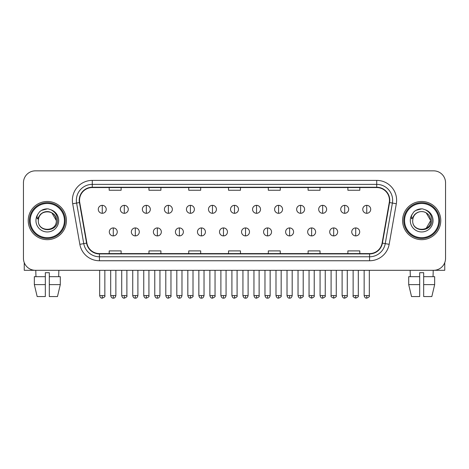 <?xml version="1.0" encoding="UTF-8"?>
<svg xmlns="http://www.w3.org/2000/svg" width="469" height="469" viewBox="0 0 469 469"><rect width="100%" height="100%" fill="white"/><g stroke="black" fill="none" stroke-linecap="round" stroke-linejoin="round"><path stroke-width="0.7" d="M28.222 220.577A19.094 19.094 0 0 0 47.322 239.671A19.094 19.094 0 0 0 66.416 220.577A19.094 19.094 0 0 0 47.322 201.482A19.094 19.094 0 0 0 28.222 220.577A19.094 19.094 0 0 0 47.322 239.671A19.094 19.094 0 0 0 66.416 220.577A19.094 19.094 0 0 0 47.322 201.482A19.094 19.094 0 0 0 28.222 220.577M402.584 220.577A19.094 19.094 0 0 0 421.678 239.671A19.094 19.094 0 0 0 440.778 220.577A19.094 19.094 0 0 0 421.678 201.482A19.094 19.094 0 0 0 402.584 220.577A19.094 19.094 0 0 0 421.678 239.671A19.094 19.094 0 0 0 440.778 220.577A19.094 19.094 0 0 0 421.678 201.482A19.094 19.094 0 0 0 402.584 220.577M79.542 200.286A12.733 12.733 0 0 1 92.276 187.553L376.724 187.553A12.733 12.733 0 0 1 389.264 202.497L382.106 243.077A12.733 12.733 0 0 1 369.572 253.594L99.428 253.594A12.733 12.733 0 0 1 86.894 243.077L79.736 202.497A12.733 12.733 0 0 1 79.542 200.286M79.226 200.286A13.05 13.05 0 0 0 79.425 202.555L86.577 243.13A13.05 13.05 0 0 0 99.428 253.917L369.572 253.917A13.05 13.05 0 0 0 382.423 243.13L389.575 202.555A13.05 13.05 0 0 0 376.724 187.237L92.276 187.237A13.05 13.05 0 0 0 79.226 200.286M72.683 203.739A19.891 19.891 0 0 1 92.276 180.395L376.724 180.395A19.891 19.891 0 0 1 396.317 203.739L389.159 244.32A19.891 19.891 0 0 1 369.572 260.758L99.428 260.758A19.891 19.891 0 0 1 79.841 244.32L72.683 203.739L76.605 203.048A15.911 15.911 0 0 1 92.276 184.376L376.724 184.376A15.911 15.911 0 0 1 392.395 203.048L385.242 243.628A15.911 15.911 0 0 1 369.572 256.778L99.428 256.778A15.911 15.911 0 0 1 83.758 243.628L76.605 203.048A15.911 15.911 0 0 1 76.359 200.286M445.55 182.781A11.936 11.936 0 0 0 433.614 170.845L35.386 170.845A11.936 11.936 0 0 0 23.45 182.781L23.45 258.372A11.936 11.936 0 0 0 35.386 270.302L433.614 270.302A11.936 11.936 0 0 0 445.55 258.372L445.55 182.781L445.55 258.372M382.423 243.13L385.242 243.628L392.395 203.048L396.317 203.739M228.532 187.553L228.532 190.25L240.468 190.25L240.468 187.553M188.749 187.553L188.749 190.25L200.685 190.25L200.685 187.553M148.966 187.553L148.966 190.25L160.902 190.25L160.902 187.553M109.183 187.553L109.183 190.25L121.119 190.25L121.119 187.553M268.315 187.553L268.315 190.25L280.251 190.25L280.251 187.553M308.098 187.553L308.098 190.25L320.034 190.25L320.034 187.553M347.881 187.553L347.881 190.25L359.817 190.25L359.817 187.553M240.468 253.594L240.468 250.903L228.532 250.903L228.532 253.594M200.685 253.594L200.685 250.903L188.749 250.903L188.749 253.594M160.902 253.594L160.902 250.903L148.966 250.903L148.966 253.594M121.119 253.594L121.119 250.903L109.183 250.903L109.183 253.594M280.251 253.594L280.251 250.903L268.315 250.903L268.315 253.594M320.034 253.594L320.034 250.903L308.098 250.903L308.098 253.594M359.817 253.594L359.817 250.903L347.881 250.903L347.881 253.594M23.45 182.781L23.45 258.372M433.614 170.845L35.386 170.845M35.386 270.302L433.614 270.302M102.26 205.34A3.981 3.981 0 0 0 98.285 209.315A3.981 3.981 0 0 0 102.26 213.295A3.981 3.981 0 0 0 106.24 209.315A3.981 3.981 0 0 0 102.26 205.34L102.26 213.295A3.981 3.981 0 0 0 106.24 209.315A3.981 3.981 0 0 0 102.26 205.34M113.281 227.934A3.981 3.981 0 0 0 109.3 231.915A3.981 3.981 0 0 0 113.281 235.895A3.981 3.981 0 0 0 117.262 231.915A3.981 3.981 0 0 0 113.281 227.934L113.281 235.895A3.981 3.981 0 0 0 117.262 231.915A3.981 3.981 0 0 0 113.281 227.934M124.303 205.34A3.981 3.981 0 0 0 120.322 209.315A3.981 3.981 0 0 0 124.303 213.295A3.981 3.981 0 0 0 128.277 209.315A3.981 3.981 0 0 0 124.303 205.34L124.303 213.295A3.981 3.981 0 0 0 128.277 209.315A3.981 3.981 0 0 0 124.303 205.34M146.34 205.34A3.981 3.981 0 0 0 142.365 209.315A3.981 3.981 0 0 0 146.34 213.295A3.981 3.981 0 0 0 150.32 209.315A3.981 3.981 0 0 0 146.34 205.34L146.34 213.295A3.981 3.981 0 0 0 150.32 209.315A3.981 3.981 0 0 0 146.34 205.34M168.383 205.34A3.981 3.981 0 0 0 164.402 209.315A3.981 3.981 0 0 0 168.383 213.295A3.981 3.981 0 0 0 172.358 209.315A3.981 3.981 0 0 0 168.383 205.34L168.383 213.295A3.981 3.981 0 0 0 172.358 209.315A3.981 3.981 0 0 0 168.383 205.34M190.42 205.34A3.981 3.981 0 0 0 186.439 209.315A3.981 3.981 0 0 0 190.42 213.295A3.981 3.981 0 0 0 194.401 209.315A3.981 3.981 0 0 0 190.42 205.34L190.42 213.295A3.981 3.981 0 0 0 194.401 209.315A3.981 3.981 0 0 0 190.42 205.34M135.318 227.934A3.981 3.981 0 0 0 131.343 231.915A3.981 3.981 0 0 0 135.318 235.895A3.981 3.981 0 0 0 139.299 231.915A3.981 3.981 0 0 0 135.318 227.934L135.318 235.895A3.981 3.981 0 0 0 139.299 231.915A3.981 3.981 0 0 0 135.318 227.934M157.361 227.934A3.981 3.981 0 0 0 153.381 231.915A3.981 3.981 0 0 0 157.361 235.895A3.981 3.981 0 0 0 161.336 231.915A3.981 3.981 0 0 0 157.361 227.934L157.361 235.895A3.981 3.981 0 0 0 161.336 231.915A3.981 3.981 0 0 0 157.361 227.934M179.398 227.934A3.981 3.981 0 0 0 175.424 231.915A3.981 3.981 0 0 0 179.398 235.895A3.981 3.981 0 0 0 183.379 231.915A3.981 3.981 0 0 0 179.398 227.934L179.398 235.895A3.981 3.981 0 0 0 183.379 231.915A3.981 3.981 0 0 0 179.398 227.934M24.247 262.658L24.247 270.302L70.397 270.302M444.753 262.658L444.753 270.302L398.603 270.302M65.22 220.577A17.904 17.904 0 0 0 47.322 202.672A17.904 17.904 0 0 0 29.418 220.577A17.904 17.904 0 0 0 47.322 238.481A17.904 17.904 0 0 0 65.22 220.577M64.429 220.577A17.107 17.107 0 0 0 47.322 203.47A17.107 17.107 0 0 0 30.215 220.577A17.107 17.107 0 0 0 47.322 237.683A17.107 17.107 0 0 0 64.429 220.577M38.745 217.874L38.317 220.577C37.825 232.794 57.581 232.571 57.517 220.577C57.552 215.617 55.336 212.011 50.875 209.766L48.184 208.881C44.942 208.687 42.081 209.643 39.607 211.736L37.989 214.063C36.998 215.734 36.781 217.352 37.338 218.917L40.234 214.626C42.931 211.924 46.144 211.032 49.866 211.953A8.993 8.993 0 0 0 38.745 217.874L38.329 220.577C37.778 208.975 56.866 208.975 56.315 220.577C56.866 232.178 37.778 232.178 38.329 220.577C37.778 208.975 56.866 208.975 56.315 220.577C56.866 232.178 37.778 232.178 38.329 220.577L38.745 217.874M56.315 220.577C56.866 232.178 37.778 232.178 38.329 220.577C37.778 232.178 56.866 232.178 56.315 220.577L51.819 212.785L49.866 211.953L51.819 212.785L56.315 220.577L51.819 212.785L49.866 211.953L51.819 212.785L56.315 220.577L51.819 212.785L49.866 211.953L51.819 212.785L56.315 220.577L51.819 212.785L49.866 211.953L51.819 212.785L56.315 220.577C56.034 216.256 53.882 213.383 49.866 211.953M39.636 211.718L41.454 210.417L47.41 208.846L41.454 210.417L39.636 211.718L41.454 210.417L47.41 208.846L41.454 210.417L39.636 211.718L41.454 210.417L47.41 208.846L41.454 210.417L39.636 211.718L41.454 210.417L47.41 208.846L41.454 210.417L39.636 211.718L41.454 210.417L47.41 208.846L41.454 210.417L39.636 211.718L41.454 210.417L47.41 208.846L41.454 210.417L39.636 211.718L41.454 210.417L47.41 208.846M439.582 220.577A17.904 17.904 0 0 0 421.678 202.672A17.904 17.904 0 0 0 403.78 220.577A17.904 17.904 0 0 0 421.678 238.481A17.904 17.904 0 0 0 439.582 220.577M438.785 220.577A17.107 17.107 0 0 0 421.678 203.47A17.107 17.107 0 0 0 404.571 220.577A17.107 17.107 0 0 0 421.678 237.683A17.107 17.107 0 0 0 438.785 220.577M413.101 217.874L412.673 220.577C412.181 232.794 431.943 232.571 431.873 220.577C431.914 215.617 429.698 212.011 425.231 209.766L422.546 208.881C419.304 208.687 416.443 209.643 413.969 211.736L412.345 214.063C411.36 215.734 411.143 217.352 411.694 218.917L414.596 214.626C417.293 211.924 420.505 211.032 424.228 211.953A8.993 8.993 0 0 0 413.101 217.874L412.685 220.577L413.101 217.874M424.228 211.953C428.244 213.383 430.395 216.256 430.671 220.577L426.174 212.785L424.228 211.953L426.174 212.785L430.671 220.577L426.174 212.785L424.228 211.953L426.174 212.785L430.671 220.577L426.174 212.785L424.228 211.953L426.174 212.785L430.671 220.577L426.174 212.785L424.228 211.953L426.174 212.785L424.228 211.953L426.174 212.785L430.671 220.577L426.174 212.785L424.228 211.953L426.174 212.785L430.671 220.577L426.174 228.362M430.671 220.577C431.222 232.178 412.134 232.178 412.685 220.577C412.134 232.178 431.222 232.178 430.671 220.577C431.222 232.178 412.134 232.178 412.685 220.577C412.134 232.178 431.222 232.178 430.671 220.577M413.992 211.718L415.815 210.417L421.772 208.846L415.815 210.417L413.992 211.718L415.815 210.417L421.772 208.846L415.815 210.417L413.992 211.718L415.815 210.417L421.772 208.846L415.815 210.417L413.992 211.718L415.815 210.417L421.772 208.846L415.815 210.417L413.992 211.718L415.815 210.417L421.772 208.846L415.815 210.417L413.992 211.718L415.815 210.417L421.772 208.846L415.815 210.417L413.992 211.718L415.815 210.417L421.772 208.846M34.343 276.669L34.343 284.624L37.168 296.56L34.343 284.624L34.343 276.669L45.329 276.669L45.329 272.694L49.309 272.694L49.309 276.669L60.296 276.669L60.296 284.624L57.47 296.56L60.296 284.624L49.309 284.624L49.309 276.669M58.86 270.302L58.684 276.669M45.329 276.669L45.329 296.56L37.168 296.56M34.343 284.624L45.329 284.624M57.47 296.56L49.309 296.56L49.309 284.624M35.785 270.302L35.955 276.669M419.691 276.669L419.691 284.624L408.704 284.624L411.53 296.56L408.704 284.624L408.704 276.669L419.691 276.669L419.691 272.694L423.671 272.694L423.671 276.669L434.657 276.669L434.657 284.624L431.832 296.56L434.657 284.624L423.671 284.624L423.671 276.669M433.215 270.302L433.045 276.669M419.691 284.624L419.691 296.56L411.53 296.56M431.832 296.56L423.671 296.56L423.671 284.624M410.141 270.302L410.316 276.669M212.463 205.34A3.981 3.981 0 0 0 208.482 209.315A3.981 3.981 0 0 0 212.463 213.295A3.981 3.981 0 0 0 216.438 209.315A3.981 3.981 0 0 0 212.463 205.34L212.463 213.295A3.981 3.981 0 0 0 216.438 209.315A3.981 3.981 0 0 0 212.463 205.34M234.5 205.34A3.981 3.981 0 0 0 230.519 209.315A3.981 3.981 0 0 0 234.5 213.295A3.981 3.981 0 0 0 238.481 209.315A3.981 3.981 0 0 0 234.5 205.34L234.5 213.295A3.981 3.981 0 0 0 238.481 209.315A3.981 3.981 0 0 0 234.5 205.34M256.537 205.34A3.981 3.981 0 0 0 252.562 209.315A3.981 3.981 0 0 0 256.537 213.295A3.981 3.981 0 0 0 260.518 209.315A3.981 3.981 0 0 0 256.537 205.34L256.537 213.295A3.981 3.981 0 0 0 260.518 209.315A3.981 3.981 0 0 0 256.537 205.34M201.441 227.934A3.981 3.981 0 0 0 197.461 231.915A3.981 3.981 0 0 0 201.441 235.895A3.981 3.981 0 0 0 205.416 231.915A3.981 3.981 0 0 0 201.441 227.934L201.441 235.895A3.981 3.981 0 0 0 205.416 231.915A3.981 3.981 0 0 0 201.441 227.934M223.479 227.934A3.981 3.981 0 0 0 219.504 231.915A3.981 3.981 0 0 0 223.479 235.895A3.981 3.981 0 0 0 227.459 231.915A3.981 3.981 0 0 0 223.479 227.934L223.479 235.895A3.981 3.981 0 0 0 227.459 231.915A3.981 3.981 0 0 0 223.479 227.934M245.522 227.934A3.981 3.981 0 0 0 241.541 231.915A3.981 3.981 0 0 0 245.522 235.895A3.981 3.981 0 0 0 249.496 231.915A3.981 3.981 0 0 0 245.522 227.934L245.522 235.895A3.981 3.981 0 0 0 249.496 231.915A3.981 3.981 0 0 0 245.522 227.934M278.58 205.34A3.981 3.981 0 0 0 274.6 209.315A3.981 3.981 0 0 0 278.58 213.295A3.981 3.981 0 0 0 282.561 209.315A3.981 3.981 0 0 0 278.58 205.34L278.58 213.295A3.981 3.981 0 0 0 282.561 209.315A3.981 3.981 0 0 0 278.58 205.34M300.617 205.34A3.981 3.981 0 0 0 296.643 209.315A3.981 3.981 0 0 0 300.617 213.295A3.981 3.981 0 0 0 304.598 209.315A3.981 3.981 0 0 0 300.617 205.34L300.617 213.295A3.981 3.981 0 0 0 304.598 209.315A3.981 3.981 0 0 0 300.617 205.34M322.66 205.34A3.981 3.981 0 0 0 318.68 209.315A3.981 3.981 0 0 0 322.66 213.295A3.981 3.981 0 0 0 326.635 209.315A3.981 3.981 0 0 0 322.66 205.34L322.66 213.295A3.981 3.981 0 0 0 326.635 209.315A3.981 3.981 0 0 0 322.66 205.34M344.697 205.34A3.981 3.981 0 0 0 340.723 209.315A3.981 3.981 0 0 0 344.697 213.295A3.981 3.981 0 0 0 348.678 209.315A3.981 3.981 0 0 0 344.697 205.34L344.697 213.295A3.981 3.981 0 0 0 348.678 209.315A3.981 3.981 0 0 0 344.697 205.34M366.74 205.34A3.981 3.981 0 0 0 362.76 209.315A3.981 3.981 0 0 0 366.74 213.295A3.981 3.981 0 0 0 370.715 209.315A3.981 3.981 0 0 0 366.74 205.34L366.74 213.295A3.981 3.981 0 0 0 370.715 209.315A3.981 3.981 0 0 0 366.74 205.34M267.559 227.934A3.981 3.981 0 0 0 263.584 231.915A3.981 3.981 0 0 0 267.559 235.895A3.981 3.981 0 0 0 271.539 231.915A3.981 3.981 0 0 0 267.559 227.934L267.559 235.895A3.981 3.981 0 0 0 271.539 231.915A3.981 3.981 0 0 0 267.559 227.934M289.602 227.934A3.981 3.981 0 0 0 285.621 231.915A3.981 3.981 0 0 0 289.602 235.895A3.981 3.981 0 0 0 293.576 231.915A3.981 3.981 0 0 0 289.602 227.934L289.602 235.895A3.981 3.981 0 0 0 293.576 231.915A3.981 3.981 0 0 0 289.602 227.934M311.639 227.934A3.981 3.981 0 0 0 307.664 231.915A3.981 3.981 0 0 0 311.639 235.895A3.981 3.981 0 0 0 315.619 231.915A3.981 3.981 0 0 0 311.639 227.934L311.639 235.895A3.981 3.981 0 0 0 315.619 231.915A3.981 3.981 0 0 0 311.639 227.934M333.682 227.934A3.981 3.981 0 0 0 329.701 231.915A3.981 3.981 0 0 0 333.682 235.895A3.981 3.981 0 0 0 337.657 231.915A3.981 3.981 0 0 0 333.682 227.934L333.682 235.895A3.981 3.981 0 0 0 337.657 231.915A3.981 3.981 0 0 0 333.682 227.934M355.719 227.934A3.981 3.981 0 0 0 351.738 231.915A3.981 3.981 0 0 0 355.719 235.895A3.981 3.981 0 0 0 359.7 231.915A3.981 3.981 0 0 0 355.719 227.934L355.719 235.895A3.981 3.981 0 0 0 359.7 231.915A3.981 3.981 0 0 0 355.719 227.934M376.724 180.395L376.724 187.237M76.605 203.048L79.425 202.555M99.428 260.758L99.428 253.917M369.572 253.917L369.572 260.758M79.841 244.32L86.577 243.13M389.575 202.555L392.395 203.048M92.276 180.395L92.276 187.237M385.242 243.628L389.159 244.32M102.26 295.57L99.674 295.57C100.126 297.41 100.987 298.272 102.26 298.155L102.26 295.57L104.845 295.57L104.845 270.302M113.281 295.57L110.696 295.57C111.147 297.41 112.009 298.272 113.281 298.155L113.281 295.57L115.866 295.57L115.866 270.302M124.303 295.57L121.717 295.57C122.169 297.41 123.03 298.272 124.303 298.155L124.303 295.57L126.888 295.57L126.888 270.302M146.34 295.57L143.754 295.57C144.206 297.41 145.068 298.272 146.34 298.155L146.34 295.57L148.925 295.57L148.925 270.302M168.383 295.57L165.792 295.57C166.243 297.41 167.111 298.272 168.383 298.155L168.383 295.57L170.968 295.57L170.968 270.302M190.42 295.57L187.834 295.57C188.286 297.41 189.148 298.272 190.42 298.155L190.42 295.57L193.005 295.57L193.005 270.302M135.318 295.57L132.733 295.57C133.184 297.41 134.046 298.272 135.318 298.155L135.318 295.57L137.904 295.57L137.904 270.302M157.361 295.57L154.776 295.57C155.227 297.41 156.089 298.272 157.361 298.155L157.361 295.57L159.947 295.57L159.947 270.302M179.398 295.57L176.813 295.57C177.264 297.41 178.126 298.272 179.398 298.155L179.398 295.57L181.984 295.57L181.984 270.302M37.989 214.063A11.379 11.379 0 0 0 47.322 231.956A11.379 11.379 0 0 0 50.875 209.766M412.345 214.063A11.379 11.379 0 0 0 421.678 231.956A11.379 11.379 0 0 0 425.231 209.766M212.463 295.57L209.872 295.57C210.323 297.41 211.185 298.272 212.463 298.155L212.463 295.57L215.048 295.57L215.048 270.302M234.5 295.57L231.915 295.57C232.366 297.41 233.228 298.272 234.5 298.155L234.5 295.57L237.085 295.57L237.085 270.302M256.537 295.57L253.952 295.57C254.403 297.41 255.265 298.272 256.537 298.155L256.537 295.57L259.128 295.57L259.128 270.302M201.441 295.57L198.856 295.57C199.307 297.41 200.169 298.272 201.441 298.155L201.441 295.57L204.027 295.57L204.027 270.302M223.479 295.57L220.893 295.57C221.345 297.41 222.206 298.272 223.479 298.155L223.479 295.57L226.064 295.57L226.064 270.302M245.522 295.57L242.936 295.57C243.388 297.41 244.249 298.272 245.522 298.155L245.522 295.57L248.107 295.57L248.107 270.302M278.58 295.57L275.995 295.57C276.446 297.41 277.308 298.272 278.58 298.155L278.58 295.57L281.166 295.57L281.166 270.302M300.617 295.57L298.032 295.57C298.483 297.41 299.345 298.272 300.617 298.155L300.617 295.57L303.209 295.57L303.209 270.302M322.66 295.57L320.075 295.57C320.526 297.41 321.388 298.272 322.66 298.155L322.66 295.57L325.246 295.57L325.246 270.302M344.697 295.57L342.112 295.57C342.563 297.41 343.425 298.272 344.697 298.155L344.697 295.57L347.283 295.57L347.283 270.302M366.74 295.57L364.155 295.57C364.606 297.41 365.468 298.272 366.74 298.155L366.74 295.57L369.326 295.57L369.326 270.302M267.559 295.57L264.973 295.57C265.425 297.41 266.286 298.272 267.559 298.155L267.559 295.57L270.144 295.57L270.144 270.302M289.602 295.57L287.016 295.57C287.468 297.41 288.329 298.272 289.602 298.155L289.602 295.57L292.187 295.57L292.187 270.302M311.639 295.57L309.053 295.57C308.532 296.396 309.393 297.258 311.639 298.155L311.639 295.57L314.224 295.57L314.224 270.302M333.682 295.57L331.096 295.57C330.569 296.396 331.431 297.258 333.682 298.155L333.682 295.57L336.267 295.57L336.267 270.302M355.719 295.57L353.134 295.57C352.612 296.396 353.474 297.258 355.719 298.155L355.719 295.57L358.304 295.57L358.304 270.302M99.674 295.57L99.674 270.302M104.845 295.57C105.373 296.396 104.511 297.258 102.26 298.155M110.696 295.57L110.696 270.302M115.866 295.57C115.415 297.41 114.553 298.272 113.281 298.155M121.717 295.57L121.717 270.302M126.888 295.57C127.41 296.396 126.548 297.258 124.303 298.155M143.754 295.57L143.754 270.302M148.925 295.57C149.453 296.396 148.591 297.258 146.34 298.155M165.792 295.57L165.792 270.302M170.968 295.57C171.49 296.396 170.628 297.258 168.383 298.155M187.834 295.57L187.834 270.302M193.005 295.57C193.533 296.396 192.671 297.258 190.42 298.155M132.733 295.57L132.733 270.302M137.904 295.57C137.452 297.41 136.59 298.272 135.318 298.155M154.776 295.57L154.776 270.302M159.947 295.57C159.495 297.41 158.633 298.272 157.361 298.155M176.813 295.57L176.813 270.302M181.984 295.57C181.532 297.41 180.671 298.272 179.398 298.155M209.872 295.57L209.872 270.302M215.048 295.57C215.57 296.396 214.708 297.258 212.463 298.155M231.915 295.57L231.915 270.302M237.085 295.57C237.613 296.396 236.751 297.258 234.5 298.155M253.952 295.57L253.952 270.302M259.128 295.57C259.65 296.396 258.788 297.258 256.537 298.155M198.856 295.57L198.856 270.302M204.027 295.57C203.575 297.41 202.714 298.272 201.441 298.155M220.893 295.57L220.893 270.302M226.064 295.57C225.612 297.41 224.751 298.272 223.479 298.155M242.936 295.57L242.936 270.302M248.107 295.57C247.655 297.41 246.794 298.272 245.522 298.155M275.995 295.57L275.995 270.302M281.166 295.57C281.693 296.396 280.831 297.258 278.58 298.155M298.032 295.57L298.032 270.302M303.209 295.57C303.73 296.396 302.868 297.258 300.617 298.155M320.075 295.57L320.075 270.302M325.246 295.57C325.767 296.396 324.906 297.258 322.66 298.155M342.112 295.57L342.112 270.302M347.283 295.57C347.81 296.396 346.949 297.258 344.697 298.155M364.155 295.57L364.155 270.302M369.326 295.57C369.848 296.396 368.986 297.258 366.74 298.155M264.973 295.57L264.973 270.302M270.144 295.57C269.693 297.41 268.831 298.272 267.559 298.155M287.016 295.57L287.016 270.302M292.187 295.57C291.736 297.41 290.874 298.272 289.602 298.155M309.053 295.57L309.053 270.302M314.224 295.57C314.752 296.396 313.89 297.258 311.639 298.155M331.096 295.57L331.096 270.302M336.267 295.57C336.789 296.396 335.927 297.258 333.682 298.155M353.134 295.57L353.134 270.302M358.304 295.57C358.832 296.396 357.97 297.258 355.719 298.155"/></g></svg>
